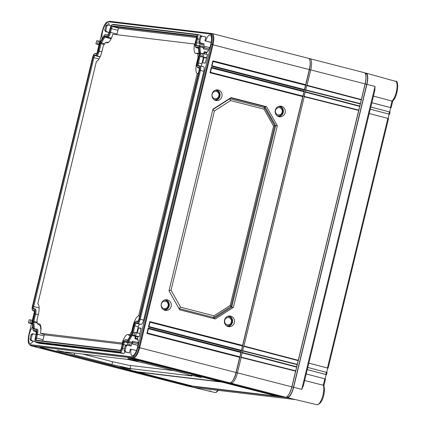 <?xml version="1.0" encoding="UTF-8"?>
<svg xmlns="http://www.w3.org/2000/svg" width="426" height="426" viewBox="0 0 426 426"><rect width="100%" height="100%" fill="white"/><g stroke="black" fill="none" stroke-linecap="round" stroke-linejoin="round"><path stroke-width="0.64" d="M29.99 339.24L31.039 339.368L32.158 334.74L31.109 334.612L29.99 339.24L30.72 340.582L35.379 341.689A4.01 1.31 -75.6 0 1 35.294 337.786L36.21 334A3.232 1.06 -75.6 0 0 36.151 330.864A3.232 1.06 -75.6 0 0 35.912 330.736L33.425 330.438A2.897 0.948 -75.6 0 1 33.212 330.326A2.897 0.948 -75.6 0 1 32.951 329.538L32.365 323.142A2.897 0.948 -75.6 0 1 32.568 321.124L34.357 313.744A3.232 1.06 -75.6 0 0 34.293 310.607A3.232 1.06 -75.6 0 0 34.059 310.479L32.781 310.325A4.01 1.31 -75.6 0 1 32.488 310.165A4.01 1.31 -75.6 0 1 32.408 306.273L92.607 57.435A4.01 1.31 -75.6 0 1 94.641 53.724L95.435 53.463A4.468 1.464 -75.6 0 1 95.685 53.436L96.713 53.559M119.573 351.871L120.18 352.499L36.274 342.467A4.468 1.464 -75.6 0 1 36.199 342.456A4.468 1.464 -75.6 0 1 35.944 342.291L35.374 341.679A4.01 1.31 -75.6 0 0 35.667 341.838L119.573 351.871A4.01 1.31 -75.6 0 0 121.831 348.133L122.747 344.346A3.232 1.06 -75.6 0 1 124.562 341.338L127.054 341.636A2.897 0.948 -75.6 0 0 127.922 340.891L131.48 334.996A2.897 0.948 -75.6 0 0 132.241 333.041L134.025 325.661A3.232 1.06 -75.6 0 1 135.841 322.647L137.119 322.802A4.01 1.31 -75.6 0 0 139.377 319.063L199.576 70.226A4.01 1.31 -75.6 0 0 199.203 66.174L197.925 66.019A3.232 1.06 -75.6 0 1 197.627 62.76L199.411 55.375A2.897 0.948 -75.6 0 0 199.618 53.356L199.033 46.966A2.897 0.948 -75.6 0 0 198.559 46.061L196.072 45.763A3.232 1.06 -75.6 0 1 195.774 42.499L196.69 38.713A4.01 1.31 -75.6 0 0 196.317 34.66L112.405 24.628A4.01 1.31 -75.6 0 0 112.182 24.655A4.01 1.31 -75.6 0 0 110.153 28.366L109.237 32.152A3.232 1.06 -75.6 0 1 107.597 35.14A3.232 1.06 -75.6 0 1 107.421 35.161L104.929 34.863A2.897 0.948 -75.6 0 0 104.769 34.884A2.897 0.948 -75.6 0 0 104.061 35.608L100.504 41.503A2.897 0.948 -75.6 0 0 99.743 43.457L97.959 50.843A3.232 1.06 -75.6 0 1 96.324 53.83A3.232 1.06 -75.6 0 1 96.143 53.852L94.865 53.697A4.01 1.31 -75.6 0 0 94.641 53.724M95.829 55.151A4.569 1.496 104.4 0 0 98.395 50.891L100.179 43.511A1.56 0.511 104.4 0 1 100.589 42.456L104.146 36.561A1.56 0.511 104.4 0 1 104.615 36.162L107.107 36.46A4.569 1.496 104.4 0 0 109.674 32.206L110.59 28.42A2.673 0.873 104.4 0 1 112.091 25.927L196.003 35.96A2.673 0.873 104.4 0 1 196.2 36.066A2.673 0.873 104.4 0 1 196.248 38.659L195.332 42.446A4.569 1.496 104.4 0 0 195.422 46.881A4.569 1.496 104.4 0 0 195.758 47.062L198.244 47.361A1.56 0.511 104.4 0 1 198.362 47.419A1.56 0.511 104.4 0 1 198.5 47.845L199.086 54.235A1.56 0.511 104.4 0 1 198.974 55.327L197.19 62.707A4.569 1.496 104.4 0 0 197.275 67.138A4.569 1.496 104.4 0 0 197.611 67.319L198.889 67.473A2.673 0.873 104.4 0 1 199.086 67.58A2.673 0.873 104.4 0 1 199.134 70.173L138.935 319.01A2.673 0.873 104.4 0 1 137.582 321.486A2.673 0.873 104.4 0 1 137.433 321.502L136.155 321.348A4.569 1.496 104.4 0 0 135.899 321.38A4.569 1.496 104.4 0 0 133.588 325.608L131.799 332.988A1.56 0.511 104.4 0 1 131.394 334.043L127.837 339.937A1.56 0.511 104.4 0 1 127.454 340.326A1.56 0.511 104.4 0 1 127.369 340.337L124.877 340.039A4.569 1.496 104.4 0 0 124.621 340.065A4.569 1.496 104.4 0 0 122.31 344.293L121.394 348.079A2.673 0.873 104.4 0 1 120.036 350.555A2.673 0.873 104.4 0 1 119.887 350.571L35.981 340.539A2.673 0.873 104.4 0 1 35.731 337.839L36.647 334.053A4.569 1.496 104.4 0 0 36.226 329.436L33.739 329.138A1.56 0.511 104.4 0 1 33.484 328.654L32.898 322.264A1.56 0.511 104.4 0 1 33.01 321.177L34.794 313.792A4.569 1.496 104.4 0 0 34.373 309.18L33.095 309.026A2.673 0.873 104.4 0 1 32.845 306.326L93.049 57.489A2.673 0.873 104.4 0 1 94.551 54.997L100.142 56.807M32.488 310.165L33.058 310.778A4.468 1.464 -75.6 0 0 33.313 310.943A4.468 1.464 -75.6 0 0 33.388 310.953L33.313 310.943M34.522 311.092L33.388 310.953L32.781 310.325M33.212 330.326L33.782 330.938A3.355 1.097 -75.6 0 0 33.973 331.061A3.355 1.097 -75.6 0 0 34.027 331.066L36.439 331.737L33.973 331.061M36.375 331.348L34.027 331.066L33.425 330.438M125.09 351.913A4.532 1.486 104.4 0 1 123.529 353.431L120.18 352.499A4.468 1.464 -75.6 0 0 122.693 348.335L124.461 348.787M127.054 341.636L127.656 342.264L125.169 341.966A2.769 0.905 -75.6 0 0 123.609 344.549L122.693 348.335L121.831 348.133M131.006 343.191L127.656 342.264A3.355 1.097 -75.6 0 0 128.668 341.402L132.033 342.312A3.419 1.118 104.4 0 1 131.006 343.191L128.519 342.893A2.705 0.884 -75.6 0 0 127.076 345.108M131.48 334.996L132.225 335.507L128.668 341.402L127.922 340.891M135.724 336.194A3.419 1.118 104.4 0 1 135.59 336.418L132.225 335.507A3.355 1.097 -75.6 0 0 133.104 333.238L134.888 325.858L138.274 326.726L136.815 332.749M137.119 322.802L137.726 323.43L136.448 323.275A2.769 0.905 -75.6 0 0 134.888 325.858L134.025 325.661M141.075 324.356L137.726 323.43A4.468 1.464 -75.6 0 0 140.239 319.266L143.626 320.134A4.532 1.486 104.4 0 1 141.075 324.356L139.797 324.202A2.705 0.884 -75.6 0 0 138.274 326.726M199.576 70.226L200.438 70.428L140.239 319.266L139.377 319.063M200.129 65.939L203.404 66.717A4.532 1.486 104.4 0 1 203.458 66.722A4.532 1.486 104.4 0 1 203.825 71.296L200.438 70.428A4.468 1.464 -75.6 0 0 200.076 65.923A4.468 1.464 -75.6 0 0 200.023 65.913L198.745 65.758A2.769 0.905 -75.6 0 1 198.713 65.753A2.769 0.905 -75.6 0 1 198.489 62.957L201.876 63.825A2.705 0.884 -75.6 0 0 201.849 66.344M199.411 55.375L200.279 55.577L198.489 62.957L197.627 62.76M200.284 55.582L200.279 55.577A3.355 1.097 -75.6 0 0 200.513 53.234L200.832 53.314M199.033 46.966L199.927 46.844L200.513 53.234L199.618 53.356M199.464 45.816L202.76 46.599A3.419 1.118 104.4 0 1 202.803 46.61A3.419 1.118 104.4 0 1 203.319 47.669L199.927 46.844A3.355 1.097 -75.6 0 0 199.421 45.806A3.355 1.097 -75.6 0 0 199.379 45.795L196.892 45.502A2.769 0.905 -75.6 0 1 196.86 45.491A2.769 0.905 -75.6 0 1 196.636 42.701L200.023 43.569A2.705 0.884 -75.6 0 0 199.922 45.923M196.69 38.713L197.552 38.915L196.636 42.701L195.774 42.499M199.32 39.368L197.552 38.915A4.468 1.464 -75.6 0 0 197.19 34.405A4.468 1.464 -75.6 0 0 197.137 34.399L113.231 24.367A4.468 1.464 -75.6 0 0 112.981 24.394L112.182 24.655M104.929 34.863L107.991 34.868M105.749 34.602A3.355 1.097 -75.6 0 0 105.563 34.623L104.769 34.884M31.524 323.733L28.979 334.256A10.304 3.371 -75.6 0 0 29.788 344.639A10.304 3.371 -75.6 0 0 29.932 344.666L132.081 356.876A10.304 3.371 -75.6 0 0 137.875 347.275L211.163 44.341A10.304 3.371 -75.6 0 0 210.353 33.958A10.304 3.371 -75.6 0 0 210.21 33.931L108.06 21.721A10.304 3.371 -75.6 0 0 102.261 31.322L99.854 41.279M99.008 44.778L96.958 53.261M34.533 311.278L32.371 320.23M32.695 326.758A9.207 3.014 -75.6 0 0 29.335 334.298A9.207 3.014 -75.6 0 0 30.076 343.58A9.207 3.014 -75.6 0 0 32.972 341.205M35.976 334.517L36.439 332.605M36.45 332.349L35.88 332.28A9.207 3.014 -75.6 0 0 35.96 331.609M123.529 353.431L39.623 343.399A4.532 1.486 104.4 0 1 39.549 343.383A4.532 1.486 104.4 0 1 39.48 343.356M127.358 345.14L131.117 346.018L131.671 343.734L132.289 343.809A9.207 3.014 104.4 0 1 132.816 342.451L132.699 341.21L132.033 342.312M128.301 345.353L128.508 344.485L130.297 344.698L130.036 345.763M124.051 350.486L125.106 350.614L126.224 345.987L125.169 345.859L124.051 350.486L124.786 351.828L129.44 352.946L130.356 349.171L130.974 349.245A9.207 3.014 104.4 0 0 132.225 355.79A9.207 3.014 104.4 0 0 137.518 347.233A9.207 3.014 104.4 0 0 137.481 338.462L137.923 336.636L139.195 336.785L139.989 333.499L133.434 332.173L132.678 335.289L134.238 335.475L134.994 332.36M137.326 332.871L138.535 327.871L141.16 328.185L139.882 333.473M133.434 332.173L132.614 335.289L136.858 336.508L136.086 336.418L135.644 338.244A9.207 3.014 104.4 0 0 135.042 338.761L134.925 337.52L135.59 336.418M203.825 71.296L143.626 320.134M203.452 57.308L201.876 63.825M206.594 52.781L204.81 52.35A9.207 3.014 -75.6 0 1 204.485 51.716L203.793 52.861L203.868 53.692M204.81 52.35L204.453 53.83M202.478 53.404L207.473 54.544L205.289 63.123L202.659 62.808L203.942 57.505L204.342 57.553L200.161 56.333L201.722 56.525L202.478 53.404L200.918 53.218L200.092 56.338M206.237 54.251L206.642 52.568A9.207 3.014 -75.6 0 0 210.801 44.299A9.207 3.014 -75.6 0 0 210.098 35.028A9.207 3.014 -75.6 0 0 205.572 40.88L204.959 40.805L205.87 37.03L202.11 36.146M209.177 49.033L204.118 47.723A9.207 3.014 -75.6 0 1 204.256 46.312L203.644 46.242L204.192 43.958L203.085 43.825L202.797 45.012L201.013 44.799L201.365 43.346M204.118 47.723L203.426 48.862L208.586 50.183M203.319 47.669L203.426 48.862M200.156 43.01L200.023 43.569M197.243 34.421L200.518 35.198A4.532 1.486 104.4 0 1 200.571 35.209A4.532 1.486 104.4 0 1 201.163 36.034M108.795 33.526L109.12 32.589M102.128 38.809A9.207 3.014 104.4 0 1 102.623 31.364A9.207 3.014 104.4 0 1 107.948 22.812A9.207 3.014 104.4 0 1 109.242 25.177M32.765 320.325L29.24 319.713L28.483 322.833L30.044 323.02L30.8 319.899M32.408 323.616L30.044 323.02M199.858 41.626L200.976 36.998L199.927 36.87L198.804 41.498L199.858 41.626L200.603 42.962L204.192 43.958M105.792 30.379L106.91 25.752L105.861 25.624L104.743 30.251L105.792 30.379L106.537 31.716L109.162 32.44M99.396 44.884L95.972 43.878L97.533 44.064L98.284 40.949L96.723 40.763L95.903 43.878L96.665 40.758M202.243 36.173L200.976 36.998M199.927 36.87L201.184 36.045M203.085 43.825L199.538 42.84L198.804 41.498M204.959 40.805L211.174 42.52M211.19 42.43L205.572 40.88M204.256 46.312L209.773 47.621M204.485 51.716L206.983 52.302M138.115 343.787L132.816 342.451M135.042 338.761L137.96 339.581M137.678 338.792L135.644 338.244M132.289 343.809L137.902 345.358M132.699 341.21L138.2 342.616M98.284 40.949L100.541 41.439M99.482 44.544L97.533 44.064M141.07 328.568L138.535 327.871M139.195 336.785L134.238 335.475M136.086 336.418L137.854 336.902M130.234 344.959L128.508 344.485M125.169 345.859L126.431 345.033M127.491 345.161L126.224 345.987M131.671 343.734L137.886 345.449M129.44 352.946L125.851 351.956L125.106 350.614M136.485 350.55L130.974 349.245M241.084 357.132L242.128 352.803M242.655 350.641L243.699 346.311M304.159 96.393L305.208 92.064M305.73 89.902L306.779 85.573M35.88 332.28L36.45 332.44M31.109 334.612L32.365 333.787M36.082 334.543L33.292 333.893M33.43 333.915L32.158 334.74M35.379 341.7L31.785 340.704L31.039 339.368M32.445 323.989L28.414 322.833M28.425 322.828L29.24 319.713M105.861 25.624L107.118 24.799M109.024 32.573L105.472 31.588L104.743 30.251M111.213 25.645L108.044 24.9M108.183 24.926L106.91 25.752M29.974 344.687A11.14 3.648 -75.6 0 0 31.109 345.837L127.454 370.609A11.14 3.648 -75.6 0 0 127.614 370.641L132.72 371.248L41.764 347.616L134.909 371.515L42.126 347.659L136.735 371.733L220.641 381.765L129.685 358.128L222.83 382.026L130.052 358.17L224.656 382.244L229.763 382.852A11.14 3.648 -75.6 0 0 232.276 381.211L232.729 380.636A10.304 3.371 -75.6 0 0 236.196 372.553L309.484 69.619A10.304 3.371 -75.6 0 0 310.117 61.733L310.006 61.014A11.14 3.648 -75.6 0 0 308.44 58.314L212.089 33.542A11.14 3.648 -75.6 0 0 211.935 33.516L109.786 21.3A11.14 3.648 -75.6 0 0 108.433 21.763M232.276 381.211A11.14 3.648 -75.6 0 0 236.025 372.473L239.694 357.323L146.911 333.473L147.369 333.041L148.418 328.712L148.221 328.063L240.999 351.913L241.265 350.832L148.482 326.982L148.94 326.55L149.989 322.221L149.792 321.571L242.57 345.422L302.769 96.59L209.991 72.734L210.449 72.303L211.498 67.974L211.301 67.324L304.079 91.18L304.34 90.099L211.562 66.243L212.02 65.812L213.064 61.482L212.872 60.833L305.65 84.689L309.313 69.539A11.14 3.648 -75.6 0 0 310.006 61.014M31.109 345.837A11.14 3.648 -75.6 0 0 31.263 345.869L133.413 358.085A11.14 3.648 -75.6 0 0 139.68 347.701L212.968 44.767A11.14 3.648 -75.6 0 0 212.089 33.542M29.788 344.639L30.874 344.916A10.304 3.371 -75.6 0 0 31.018 344.943L133.168 357.158A10.304 3.371 -75.6 0 0 138.961 347.552L212.249 44.623A10.304 3.371 -75.6 0 0 211.44 34.24L210.353 33.958M134.786 360.348L138.264 361.408L127.779 358.873L134.786 360.348M64.012 351.887L67.484 352.946L60.476 351.466L57.004 350.406L64.012 351.887M197.999 376.6L201.471 377.66L190.997 375.125L197.999 376.6M127.22 368.139L130.697 369.193L123.694 367.718L120.223 366.664L127.22 368.139M130.042 368.554L111.857 364.539L74.236 354.863L65.631 351.993L127.614 359.406L145.804 363.421L183.42 373.091L192.019 375.961L130.042 368.554L130.761 365.497M131.874 358.388L224.635 382.239M133.327 370.806L132.72 371.248M135.516 371.067L134.909 371.515M136.735 371.733L42.307 347.68M221.248 381.318L220.641 381.765M222.468 381.984L128.04 357.931M223.437 381.584L222.83 382.026M228.182 326.572A5.368 5.064 96.8 0 0 228.554 326.651A5.368 5.064 96.8 0 0 234.396 322.429A5.368 5.064 96.8 0 0 230.7 316.151A5.368 5.064 96.8 0 0 229.827 316.012A5.368 5.064 96.8 0 0 224.438 320.56A5.368 5.064 96.8 0 0 228.182 326.572M164.963 310.325A5.373 5.069 96.8 0 0 165.336 310.405A5.373 5.069 96.8 0 0 171.188 306.177A5.373 5.069 96.8 0 0 167.487 299.893A5.373 5.069 96.8 0 0 166.614 299.755A5.373 5.069 96.8 0 0 161.22 304.308A5.373 5.069 96.8 0 0 164.963 310.325M215.742 100.44A5.373 5.069 96.8 0 0 216.115 100.52A5.373 5.069 96.8 0 0 221.962 96.287A5.373 5.069 96.8 0 0 218.266 90.008A5.373 5.069 96.8 0 0 217.388 89.865A5.373 5.069 96.8 0 0 211.999 94.418A5.373 5.069 96.8 0 0 215.742 100.44M278.955 116.687A5.368 5.064 96.8 0 0 279.328 116.767A5.368 5.064 96.8 0 0 285.17 112.539A5.368 5.064 96.8 0 0 281.479 106.266A5.368 5.064 96.8 0 0 280.601 106.122A5.368 5.064 96.8 0 0 275.217 110.675A5.368 5.064 96.8 0 0 278.955 116.687M277.353 125.739L266.639 106.74L231.062 97.586L212.941 109.173L169 290.825L179.713 309.824L215.3 318.967L233.405 307.38L277.353 125.739L274.706 125.761M227.67 326.412A5.272 4.974 96.8 0 0 232.575 321.737A5.272 4.974 96.8 0 0 228.906 316.039M227.457 316.454A4.713 4.446 -83.2 0 1 228.81 316.577A4.713 4.446 96.8 0 1 232.016 322.264A4.713 4.446 96.8 0 1 226.595 325.73A4.713 4.446 -83.2 0 1 226.355 325.661M228.906 317.668A3.632 3.429 -83.2 0 1 231.382 322.051A3.632 3.429 -83.2 0 1 227.202 324.724A3.632 3.429 -83.2 0 1 224.726 320.341A3.632 3.429 -83.2 0 1 228.906 317.668M164.409 310.149A5.272 4.974 96.8 0 0 169.271 305.474A5.272 4.974 96.8 0 0 165.65 299.787M164.271 300.186A4.713 4.452 -83.2 0 1 165.506 300.314A4.713 4.452 96.8 0 1 168.712 306.001A4.713 4.452 96.8 0 1 163.291 309.468A4.713 4.452 -83.2 0 1 163.163 309.436M165.597 301.347A3.69 3.483 -83.2 0 1 168.11 305.799A3.69 3.483 -83.2 0 1 163.866 308.515A3.69 3.483 -83.2 0 1 161.353 304.063A3.69 3.483 -83.2 0 1 165.597 301.347M211.525 67.984L304.063 91.771L302.769 96.59M303.003 96.1L210.476 72.308L303.008 96.1M211.498 67.974L210.455 72.303M304.079 91.18L304.063 91.771M305.65 84.689L304.34 90.099M239.694 357.323L239.929 356.834L147.401 333.047L239.929 356.834M239.934 356.839L240.999 351.913M241.265 350.832L241.499 350.342L148.972 326.556L241.499 350.342M241.505 350.348L242.57 345.422M304.574 89.604L212.047 65.817L304.579 89.609M213.096 61.493L305.634 85.28M148.445 328.718L240.983 352.51M150.016 322.226L242.554 346.018M213.064 61.482L212.02 65.812M148.418 328.712L147.369 333.041M149.989 322.221L148.94 326.55M215.189 100.259A5.272 4.974 96.8 0 0 220.045 95.584A5.272 4.974 96.8 0 0 216.424 89.897M215.05 90.296A4.713 4.452 -83.2 0 1 216.28 90.424A4.713 4.452 96.8 0 1 219.486 96.111A4.713 4.452 96.8 0 1 214.065 99.583A4.713 4.452 -83.2 0 1 213.943 99.546M216.376 91.462A3.69 3.483 -83.2 0 1 218.884 95.914A3.69 3.483 -83.2 0 1 214.64 98.63A3.69 3.483 -83.2 0 1 212.132 94.173A3.69 3.483 -83.2 0 1 216.376 91.462M278.444 116.522A5.272 4.974 96.8 0 0 283.349 111.852A5.272 4.974 96.8 0 0 279.685 106.149M278.237 106.569A4.713 4.446 -83.2 0 1 279.584 106.692A4.713 4.446 96.8 0 1 282.789 112.373A4.713 4.446 96.8 0 1 277.369 115.845A4.713 4.446 -83.2 0 1 277.134 115.776M279.685 107.778A3.632 3.429 -83.2 0 1 282.156 112.166A3.632 3.429 -83.2 0 1 277.976 114.839A3.632 3.429 -83.2 0 1 275.505 110.456A3.632 3.429 -83.2 0 1 279.685 107.778M266.639 106.74L264.94 106.628L275.659 125.569L231.733 307.141L230.977 306.47M230.674 97.836L264.94 106.628L264.392 107.608M212.846 109.578L229.822 98.72L264.482 107.629L274.717 125.776L231.004 306.448L213.708 317.519L179.042 308.632M233.405 307.38L231.733 307.141L213.793 318.584M213.639 318.541L213.612 317.508M214.012 315.799L180.613 307.21L171.05 290.244L214.432 110.914L230.61 100.568L264.003 109.157L273.572 126.117L230.184 305.453L214.012 315.799L213.708 317.519L179.026 308.605M180.613 307.21L179.042 308.605L169.005 290.804M229.577 98.539L212.899 109.36M230.61 100.568L229.614 98.694M264.003 109.157L264.482 107.629M273.572 126.117L274.717 125.776M230.184 305.453L231.004 306.448M171.05 290.244L169.095 290.436M214.432 110.914L212.76 109.929M134.536 371.467L40.028 347.414M111.857 364.539L112.565 361.711M74.236 354.863L74.71 353.079M173.989 370.668L128.498 365.226L112.405 361.674L82.671 354.033M206.477 58.208L203.942 57.505M206.679 57.835L201.722 56.525M200.103 56.333L200.918 53.218M34.373 309.18L35.193 308.919L33.915 308.765A2.215 0.724 104.4 0 1 33.888 308.759A2.215 0.724 104.4 0 1 33.713 306.528L93.912 57.691A2.215 0.724 104.4 0 1 95.158 55.625L96.43 55.779A5.027 1.645 104.4 0 0 99.258 51.093L101.047 43.713A1.102 0.362 104.4 0 1 101.335 42.973L104.892 37.078A1.102 0.362 104.4 0 1 105.222 36.79L111.42 38.116M109.674 32.206L110.536 32.408A5.027 1.645 104.4 0 1 107.709 37.089L107.107 36.46M196.434 37.573L119.094 28.324A2.093 0.687 -75.6 0 0 117.917 30.273L117.001 34.064L110.536 32.408L111.452 28.617A2.215 0.724 104.4 0 1 112.698 26.556L196.407 36.561M195.758 47.062L196.365 47.691A5.027 1.645 104.4 0 1 196.28 47.675A5.027 1.645 104.4 0 1 195.992 47.494L195.422 46.881M196.28 47.675L198.543 48.298L196.365 47.691L198.511 47.946M197.611 67.319L198.218 67.947A5.027 1.645 104.4 0 1 198.138 67.936A5.027 1.645 104.4 0 1 197.85 67.75L197.275 67.138M198.138 67.936L199.293 68.08M137.955 321.204L136.975 321.087A5.027 1.645 104.4 0 0 136.698 321.119L135.899 321.38M127.779 340.023L125.697 339.778A5.027 1.645 104.4 0 0 125.42 339.81L124.621 340.065M120.414 350.273L36.801 340.278A2.215 0.724 104.4 0 1 36.774 340.273A2.215 0.724 104.4 0 1 36.599 338.042L37.515 334.256L43.979 335.912L43.058 339.698A2.093 0.687 -75.6 0 0 42.904 341.008M36.226 329.436L37.046 329.176A5.027 1.645 104.4 0 1 37.11 329.186A5.027 1.645 104.4 0 1 37.515 334.256L36.647 334.053M37.046 329.176L34.559 328.877A1.102 0.362 104.4 0 1 34.543 328.877A1.102 0.362 104.4 0 1 34.378 328.537L33.792 322.147A1.102 0.362 104.4 0 1 33.872 321.374L35.656 313.994L38.271 314.665M35.193 308.919A5.027 1.645 104.4 0 1 35.252 308.93A5.027 1.645 104.4 0 1 35.656 313.994L34.794 313.792M117.001 34.064A5.149 1.683 104.4 0 1 116.831 34.703M44.235 334.586A5.149 1.683 104.4 0 1 43.979 335.912M40.475 326.007L40.848 330.075M122.342 344.165L45.3 334.958L40.491 333.286A10.698 3.499 -75.6 0 0 39.751 324.101A10.698 3.499 -75.6 0 0 39.197 323.877L37.328 323.653L36.987 319.969L38.329 314.425A10.698 3.499 -75.6 0 0 37.898 303.839A10.698 3.499 -75.6 0 0 37.786 303.77L96.409 61.456A10.698 3.499 -75.6 0 0 101.931 51.525L103.273 45.981L105.323 42.584L107.192 42.808A10.698 3.499 -75.6 0 0 107.49 42.808A10.698 3.499 -75.6 0 0 112.842 34.229L194.549 43.995A10.698 3.499 -75.6 0 0 195.848 53.404L197.717 53.628L198.053 57.318L196.711 62.856A10.698 3.499 -75.6 0 0 197.254 73.517L138.631 315.826A10.698 3.499 -75.6 0 0 133.109 325.757L131.767 331.3L129.717 334.703L127.848 334.479A10.698 3.499 -75.6 0 0 122.198 343.058L40.491 333.286M37.328 323.653L40.805 326.252M105.323 42.584L108.774 42.131M194.549 43.995L195.044 44.091M197.717 53.628L199.017 53.49M198.053 57.318L198.484 57.356M197.254 73.517L198.356 73.394M138.631 315.826L139.552 316.465M131.767 331.3L132.172 331.46M129.717 334.703L130.622 335.315M122.198 343.058L122.629 343.186M373.101 96.02L392.011 101.079A10.575 3.461 -75.6 0 0 396.718 90.051A10.575 3.461 -75.6 0 0 395.509 81.281L391.063 80.067A0.559 0.527 96.8 0 0 390.993 80.051L366.067 73.128A11.14 3.648 104.4 0 0 365.891 73.096L364.784 72.963M366.067 73.128A11.14 3.648 104.4 0 1 366.919 84.353L293.631 387.282A11.14 3.648 104.4 0 1 287.369 397.666L295.543 399.609M207.249 390.69L207.34 390.706A0.559 0.527 96.8 0 0 207.393 390.717L185.081 385.429A11.14 3.648 104.4 0 0 185.219 385.45L287.369 397.666M185.081 385.429A11.14 3.648 104.4 0 1 184.511 385.115M207.34 390.706L210.614 391.483L207.994 390.77M193.889 387.452L295.564 399.609L193.644 387.431M326.098 374.752A8.914 2.918 104.4 0 1 326.492 374.667L307.279 369.614M327.685 368.197A15.597 5.101 104.4 0 1 328.063 368.17L308.85 363.122M306.23 373.937L325.443 379.007M324.846 378.773L323.265 385.237L323.797 385.621C325.565 389.774 323.44 403.949 316.955 404.7A10.575 3.461 -75.6 0 0 322.381 397.176A10.575 3.461 -75.6 0 0 323.249 385.232L304.286 380.455M303.413 385.578L374.816 90.45L375.029 86.441L301.746 389.375L303.413 385.578L374.758 90.669M391.063 80.067L387.814 79.167M307.801 367.446L327.014 372.5M369.23 113.534L388.448 118.566M392.804 100.557L392.011 101.079L390.461 107.554L371.845 102.719M370.274 109.21L389.55 114.243L370.269 109.232M370.801 107.043L390.072 112.075M325.107 378.847L326.151 374.539L307.274 369.64M326.678 372.356L327.716 368.048L308.839 363.144M388.107 118.439L389.146 114.136L389.55 114.243L390.083 112.081M389.678 111.947L390.717 107.645L371.839 102.741M391.068 107.73L390.461 107.554M286.442 397.021L287.491 397.144A10.607 3.472 -75.6 0 0 293.455 387.261L366.743 84.332A10.607 3.472 -75.6 0 0 365.913 73.645L365.183 73.453M225.977 382.266L226.009 382.601L280.271 396.569L285.553 397.197A11.14 3.648 -75.6 0 0 288.072 395.557L288.359 395.19A10.607 3.472 -75.6 0 0 291.927 386.867L365.215 83.938A10.607 3.472 -75.6 0 0 365.87 75.823L365.796 75.359A11.14 3.648 -75.6 0 0 364.235 72.66L309.867 58.681A11.14 3.648 -75.6 0 0 309.713 58.65L308.919 58.559M138.056 371.749L138.088 372.09L192.35 386.052L276.612 396.127L222.143 382.138L222.329 381.829M276.975 395.86L276.612 396.127M223.788 382.005L223.82 382.34L278.801 396.393L224.332 382.399L224.518 382.09M279.163 396.127L278.801 396.393M128.402 370.737A11.14 3.648 -75.6 0 0 128.881 370.977L183.249 384.955A11.14 3.648 -75.6 0 0 183.404 384.987L188.686 385.615L134.222 371.626L134.408 371.318M189.053 385.349L188.686 385.615M135.867 371.488L135.899 371.829L190.161 385.791L136.411 371.887L136.597 371.578M191.242 385.61L190.875 385.876M226.009 382.601L231.19 383.219A11.14 3.648 -75.6 0 0 237.458 372.841L241.169 357.478L240.802 357.094M223.82 382.34L224.332 382.399M135.899 371.829L136.411 371.887M128.881 370.977A11.14 3.648 -75.6 0 0 129.041 371.009L134.222 371.626M138.088 372.09L222.143 382.138M306.496 85.541L307.024 85.269L310.74 69.907A11.14 3.648 -75.6 0 0 309.867 58.681M304.925 92.032L305.453 91.76L305.82 90.248L305.447 89.87M243.416 346.279L243.944 346.008L304.249 96.739L303.882 96.361M241.846 352.771L242.378 352.499L242.74 350.981L242.373 350.603M307.024 85.269L361.317 99.551L365.109 83.885A11.14 3.648 -75.6 0 0 365.796 75.359M288.072 395.557A11.14 3.648 -75.6 0 0 291.821 386.813L295.612 371.152L241.169 357.478M242.378 352.499L296.666 366.781L297.183 364.661L242.74 350.981M243.944 346.008L298.237 360.289L358.692 110.414L304.249 96.739M305.453 91.76L359.746 106.042L360.263 103.923L305.82 90.248M242.122 352.84L296.656 367.137L295.612 371.152M297.183 364.661L298.227 360.646L243.688 346.349M358.692 110.414L359.736 106.399L305.197 92.107M360.263 103.923L361.307 99.908L306.768 85.61M296.666 366.781L296.656 367.137L242.186 352.808M298.237 360.289L298.227 360.646L243.757 346.317M359.746 106.042L359.736 106.399L305.266 92.075M361.317 99.551L361.307 99.908L306.837 85.583M34.059 310.479L34.463 310.9M35.912 330.736L36.316 331.156M35.667 341.838L36.274 342.467L39.623 343.399M122.747 344.346L125.771 345.103M124.562 341.338L125.169 341.966L128.519 342.893M132.241 333.041L133.104 333.238M135.841 322.647L136.448 323.275L139.797 324.202M199.203 66.174L200.023 65.913M197.925 66.019L198.745 65.758M198.559 46.061L199.379 45.795M196.072 45.763L196.892 45.502M196.317 34.66L197.137 34.399M112.405 24.628L113.231 24.367M107.421 35.161L107.789 35.044M96.143 53.852L96.51 53.735M94.865 53.697L95.685 53.436M31.407 323.339L32.168 320.182M199.538 42.84L200.603 42.962M98.896 44.384L99.657 41.231M135.601 335.794L136.363 332.642M30.72 340.582L31.785 340.704M105.472 31.588L106.537 31.716M231.488 382.436L231.164 382.351M310.57 69.901L211.163 44.341M237.282 372.83L137.875 347.275M229.763 382.852L133.413 358.085L133.168 357.158L132.081 356.876M127.614 370.641L31.263 345.869L31.018 344.943L29.932 344.666M109.786 21.3L109.269 21.864M211.935 33.516L211.307 34.202M148.482 326.982L149.792 321.571M146.911 333.473L148.221 328.063M211.562 66.243L212.872 60.833M209.991 72.734L211.301 67.324M124.786 351.828L125.851 351.956M203.085 56.844L203.852 53.687M32.845 306.326L39.133 307.918M33.095 309.026L33.915 308.765M93.049 57.489L98.981 58.99M94.551 54.997L95.158 55.625L100.062 56.983M98.395 50.891L101.873 51.764M100.179 43.511L104.162 44.512M100.589 42.456L104.567 43.846M104.146 36.561L104.892 37.078L111.117 38.761M104.615 36.162L105.222 36.79L111.261 38.462M110.59 28.42L117.917 30.273M112.091 25.927L112.698 26.556L119.094 28.324M196.003 35.96L196.338 36.306M198.889 67.473L199.224 67.825M137.433 321.502L137.736 321.406M136.155 321.348L136.975 321.087M124.877 340.039L125.697 339.778M119.887 350.571L120.196 350.476M35.981 340.539L36.801 340.278M35.731 337.839L43.058 339.698M33.739 329.138L34.559 328.877M33.484 328.654L36.998 329.17M32.898 322.264L37.264 322.988M33.01 321.177L37.195 322.226M39.197 323.877L40.209 324.601M107.192 42.808L107.805 42.733M195.848 53.404L198.974 53.037M196.711 62.856L197.131 62.957M133.109 325.757L133.524 325.858M127.848 334.479L130.143 336.109M210.3 390.802L210.46 391.313L207.393 390.717A0.559 0.527 96.8 0 0 207.467 390.717M210.614 391.483A0.559 0.527 -83.2 0 1 210.279 391.222M218.431 390.397L216.243 392.351L214.805 392.484A10.575 3.461 -75.6 0 0 217.782 390.317M185.219 385.45L193.415 387.399M293.631 387.282L301.746 389.375M366.919 84.353L375.029 86.441M326.417 372.281L325.89 374.449M387.846 118.369L327.461 367.957M389.412 111.878L388.89 114.046M326.55 374.646L326.151 374.539M328.121 368.155L327.716 368.048M392.783 100.919L391.127 107.751L390.717 107.645L391.1 107.746M366.743 84.332L310.74 69.907M293.455 387.261L237.458 372.841M287.491 397.144L286.623 396.92M285.553 397.197L231.19 383.219M183.404 384.987L129.041 371.009M295.745 370.854L241.159 357.142M297.316 364.363L242.729 350.651M358.825 110.116L304.239 96.404M360.396 103.624L305.809 89.913M225.945 382.457L225.519 382.346M223.756 382.197L222.958 381.989M138.024 371.946L137.598 371.834M135.835 371.68L135.037 371.477M202.057 36.146L201.072 36.024M36.199 342.456L39.549 343.383M200.076 65.923L203.458 66.722M199.421 45.806L202.803 46.61M197.19 34.405L200.571 35.209M127.305 345.135L126.32 345.017M33.239 333.888L32.254 333.766M107.991 24.894L107.006 24.777M130.138 358.186L131.9 358.399M214.805 392.484L207.92 390.764M325.507 378.986L323.867 385.764M316.955 404.7L295.553 399.615M327.083 372.489L326.556 374.656M388.512 118.572L328.127 368.165M392.692 100.999C397.708 97.096 399.439 79.859 395.509 81.281"/></g></svg>
